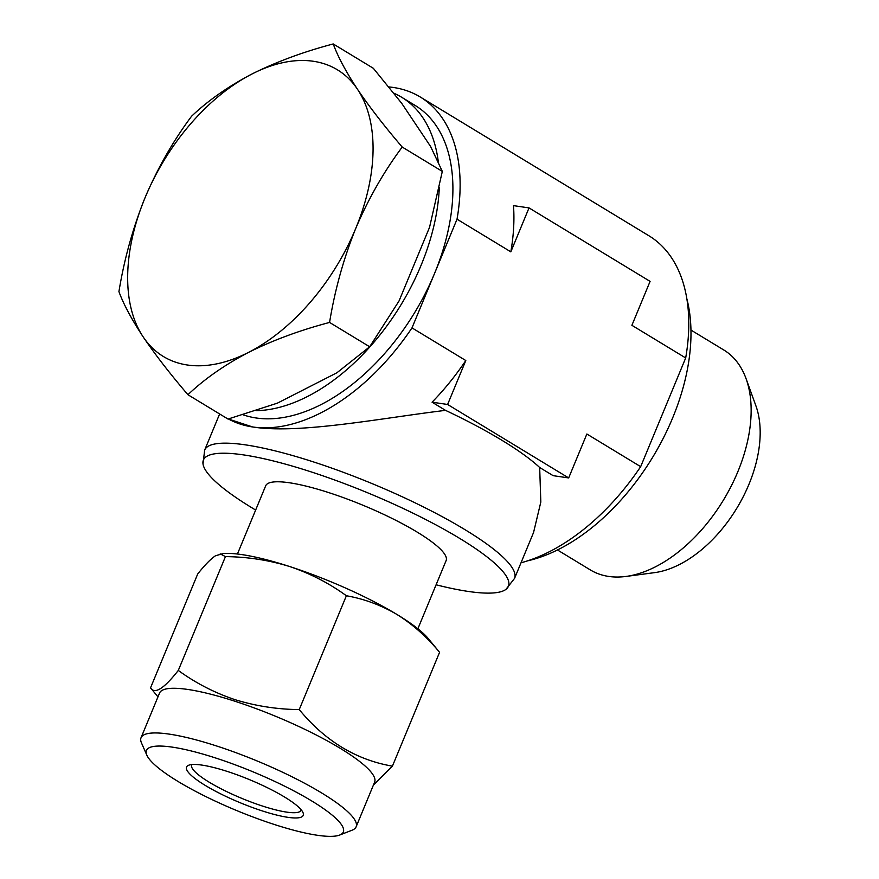 <?xml version="1.0" encoding="UTF-8"?>
<svg xmlns="http://www.w3.org/2000/svg" width="879" height="879" viewBox="0 0 879 879"><rect width="100%" height="100%" fill="white"/><g stroke="black" fill="none" stroke-linecap="round" stroke-linejoin="round"><path stroke-width="1.32" d="M690.949 330.054L723.758 349.963A128.631 77.605 121.3 0 1 739.217 364.95A128.631 77.605 121.3 0 1 746.04 378.596A128.631 77.605 121.3 0 1 723.373 500.195A128.631 77.605 121.3 0 1 625.969 576.448A128.631 77.605 121.3 0 1 590.292 569.9L557.473 549.979M256.086 410.691A177.558 107.128 -58.7 0 0 439.302 187.502M438.302 161.802A177.558 107.128 -58.7 0 0 426.359 123.434A177.558 107.128 -58.7 0 0 401.67 97.261A177.558 107.128 -58.7 0 0 393.847 93.207M243.043 414.767A177.558 107.128 -58.7 0 0 434.512 273.534A177.558 107.128 -58.7 0 0 439.808 131.597A177.558 107.128 -58.7 0 0 415.119 105.425L401.67 97.261M187.93 394.726L228.035 419.063L277.401 403.142L336.91 372.773L369.674 346.776L399.044 300.959L429.556 227.287L442.324 171.394L430.622 146.529L401.637 103.217L373.333 68.287L333.229 43.95C303.563 51.784 276.544 61.761 252.185 73.891A167.702 101.173 121.3 0 1 357.511 89.306A167.702 101.173 121.3 0 1 355.687 228.551A167.702 101.173 121.3 0 1 248.537 352.391A167.702 101.173 121.3 0 1 143.222 336.976A167.702 101.173 121.3 0 1 145.046 197.731A167.702 101.173 121.3 0 1 252.185 73.891C228.32 86.384 208.114 100.492 191.578 116.237C173.174 140.893 157.671 168.065 145.046 197.731C132.938 227.793 124.225 259.096 118.929 291.619C123.598 304.365 131.685 319.484 143.222 336.976C155.154 354.589 170.065 373.839 187.93 394.726C204.51 378.959 224.716 364.84 248.537 352.391C272.962 340.228 299.97 330.251 329.57 322.439C334.888 289.839 343.601 258.547 355.687 228.551C368.345 198.819 383.859 171.658 402.219 147.057C384.354 126.169 369.455 106.919 357.511 89.306C345.985 71.814 337.888 56.695 333.229 43.95M527.664 560.824A177.558 107.128 -58.7 0 0 686.796 298.607M255.646 510.04A165.054 32.545 22.5 0 1 252.251 507.996A165.054 32.545 22.5 0 1 203.005 463.925L204.675 450.059A167.702 33.072 22.5 0 1 303.046 458.629A167.702 33.072 22.5 0 1 464.936 529.641A167.702 33.072 22.5 0 1 514.545 578.404L533.564 532.487L540.827 502.041L539.673 467.507A167.702 33.072 -157.5 0 0 501.942 440.302A167.702 33.072 -157.5 0 0 445.521 410.361C380.816 418.206 298.816 434.336 252.68 426.974L228.298 418.986M203.005 463.925A165.054 32.545 22.5 0 1 292.037 466.002A165.054 32.545 22.5 0 1 459.574 538.333A165.054 32.545 22.5 0 1 505.919 589.391A165.054 32.545 22.5 0 1 436.094 584.788M237.429 554.023L265.689 485.801A97.657 19.261 22.5 0 1 289.334 482.758A97.657 19.261 22.5 0 1 392.243 518.511A97.657 19.261 22.5 0 1 446.136 560.538L417.877 628.771M274.336 824.491A106.535 21.008 -157.5 0 0 339.679 835.05A106.535 21.008 -157.5 0 0 314.056 802.384A106.535 21.008 -157.5 0 0 215.432 757.929A106.535 21.008 -157.5 0 0 146.848 755.182A106.535 21.008 -157.5 0 0 274.336 824.491M146.848 755.182L141.475 742.909A116.402 22.953 22.5 0 1 141.047 737.734A116.402 22.953 22.5 0 1 216.41 745.919A116.402 22.953 22.5 0 1 356.127 826.82A116.402 22.953 22.5 0 1 352.16 830.172L339.679 835.05M301.189 809.812A59.19 11.669 22.5 0 1 301.047 810.284A59.19 11.669 22.5 0 1 262.722 806.12A59.19 11.669 22.5 0 1 191.688 764.983A59.19 11.669 22.5 0 1 191.919 764.554M262.338 810.932A63.134 12.449 22.5 0 1 203.895 784.584A63.134 12.449 22.5 0 1 188.71 765.224A63.134 12.449 22.5 0 1 227.43 771.487A63.134 12.449 22.5 0 1 302.98 812.559A63.134 12.449 22.5 0 1 262.338 810.932M141.047 737.734L159.549 693.059A116.402 22.953 22.5 0 1 234.913 701.244A116.402 22.953 22.5 0 1 374.63 782.145L356.127 826.82M373.41 785.101L392.419 766.147C356.226 759.917 325.164 741.063 299.234 709.595C277.138 709.364 255.657 706.024 234.803 699.596C214.41 692.718 195.577 683.005 178.294 670.435C163.857 688.795 154.605 694.597 150.54 687.839L157.967 696.871M220.211 553.891L225.453 556.605C247.823 556.879 269.304 560.209 289.883 566.603A118.379 23.348 22.5 0 0 223.2 553.605L215.542 555.726C210.707 558.956 204.763 565.043 197.698 573.998L150.54 687.839M225.453 556.605L178.294 670.435M346.381 595.753C364.137 598.874 380.992 605.115 396.945 614.465A118.379 23.348 22.5 0 0 289.883 566.603C310.507 573.602 329.339 583.326 346.381 595.753L299.234 709.595M439.577 652.317L428.227 638.528A118.379 23.348 22.5 0 0 396.945 614.465C412.723 624.354 426.941 636.978 439.577 652.317L392.419 766.147M539.673 467.507L553.122 475.66L568.669 477.934L447.609 404.472L465.804 360.533L411.998 327.889L457.025 219.19L510.831 251.844L529.026 207.905L650.086 281.379L631.891 325.307L685.686 357.962L640.67 466.661A187.425 113.083 121.3 0 1 521.005 562.802M388.804 86.933A187.425 113.083 121.3 0 1 420.239 96.987A187.425 113.083 121.3 0 1 457.025 219.19M411.998 327.889A187.425 113.083 121.3 0 1 252.68 426.974A187.425 113.083 121.3 0 1 228.386 418.964M420.239 96.987L648.9 235.759A187.425 113.083 121.3 0 1 685.686 357.962M640.67 466.661L586.864 434.006L568.669 477.934M465.804 360.533A187.425 113.083 121.3 0 1 432.072 402.197L445.521 410.361M432.072 402.197L447.609 404.472M529.026 207.905L513.49 205.631A187.425 113.083 121.3 0 1 510.831 251.844M369.674 346.776L329.57 322.439M442.324 171.394L402.219 147.057M746.04 378.596L755.874 405.746A108.513 65.464 121.3 0 1 736.756 508.315A108.513 65.464 121.3 0 1 654.591 572.636L625.969 576.448M204.675 450.059L219.629 413.965M505.919 589.391L514.545 578.404"/></g></svg>
